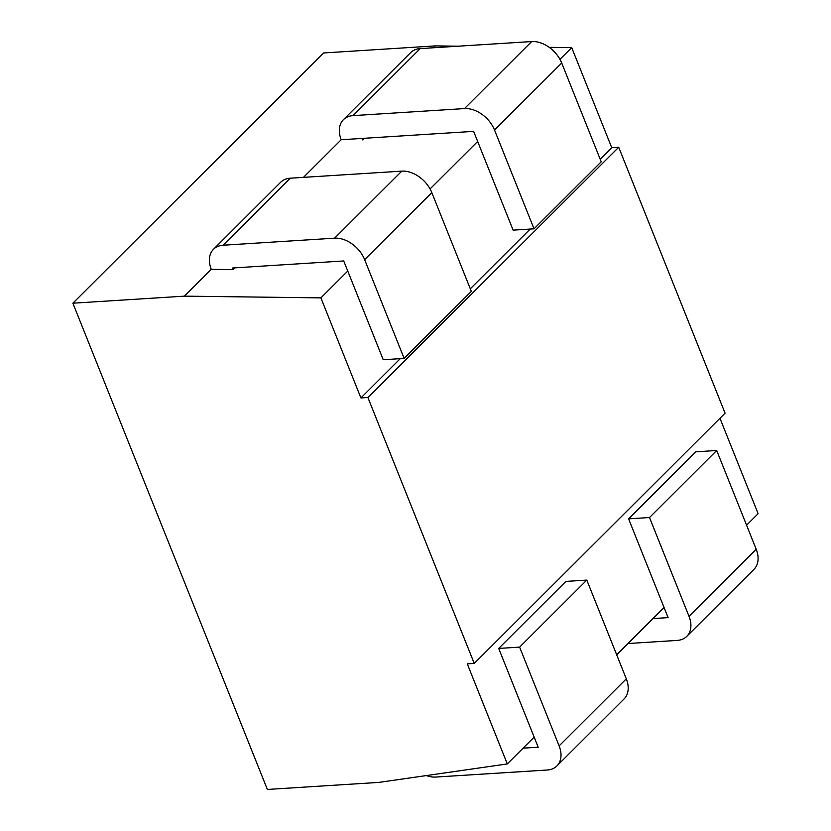 <?xml version="1.0" encoding="UTF-8"?>
<svg xmlns="http://www.w3.org/2000/svg" width="831" height="831" viewBox="0 0 831 831"><rect width="100%" height="100%" fill="white"/><g stroke="black" fill="none" stroke-linecap="round" stroke-linejoin="round"><path stroke-width="1.25" d="M458.224 46.193L435.236 45.902L323.706 52.955L72.879 303.201L267.364 789.45L378.894 782.397L507.294 763.928L467.271 663.855L474.241 663.418L367.884 397.498L360.914 397.945L320.891 297.872L184.409 296.148L72.879 303.201M474.241 663.418L725.068 413.173L618.711 147.253L611.741 147.7L571.718 47.627L549.218 47.346M746.581 525.202L758.121 513.683L719.958 418.273M184.409 296.148L211.282 269.337A26.478 18.459 45.1 0 1 213.494 249.269A26.478 18.459 45.1 0 1 223.072 245.228L334.602 238.175A26.478 18.459 -134.9 0 1 364.632 259.646L404.136 358.41L383.226 359.73L347.763 271.062L320.891 297.872M611.741 147.7L600.19 159.22M530.188 229.065L470.294 288.814M400.293 358.649L360.914 397.945M571.718 47.627L559.959 59.344M364.404 138.278L362.742 139.94L362.129 138.424L341.219 139.743A26.478 18.459 45.1 0 1 343.432 119.674L410.618 52.654A26.478 18.459 45.1 0 1 420.206 48.603L531.684 41.55A26.478 18.459 -134.9 0 1 561.714 63.021L601.218 161.785L534.032 228.816L513.122 230.145L477.659 141.467L430.074 188.938M426.355 775.572A26.478 18.459 -134.9 0 0 435.797 777.058L547.328 770.005A26.478 18.459 45.1 0 0 556.905 765.953A26.478 18.459 45.1 0 0 559.118 745.885L519.614 647.12L498.704 648.44L534.167 737.118L507.294 763.928M498.704 648.44L565.89 581.409L586.8 580.09L626.304 678.854A26.478 18.459 45.1 0 1 624.091 698.923L556.905 765.953M628.6 518.856L649.51 517.526L716.696 450.495L695.786 451.825L628.6 518.856L664.062 607.523L616.685 654.797M435.236 45.902L433.367 47.772M341.209 139.712L303.471 177.356M211.282 269.337L232.825 269.608L232.493 268.777L233.334 267.946M234.581 267.862L232.825 269.608M618.711 147.253L367.884 397.498M664.062 607.523L668.103 617.62L652.989 618.576M649.51 517.526L689.013 616.301A26.478 18.459 45.1 0 1 686.801 636.359A26.478 18.459 45.1 0 1 677.213 640.41L627.976 643.526M716.696 450.495L756.2 549.27A26.478 18.459 45.1 0 1 753.987 569.328L686.801 636.359M362.742 139.94A1.766 1.226 45.1 0 1 362.887 138.6A1.766 1.226 45.1 0 1 363.531 138.33L473.618 131.371L477.659 141.467M343.432 119.674A26.478 18.459 45.1 0 1 353.019 115.634L464.498 108.581A26.478 18.459 -134.9 0 1 494.528 130.052L534.032 228.816M347.763 271.062L343.722 260.965L232.888 267.977A0.883 0.613 -134.9 0 0 232.493 268.777M404.136 358.41L471.322 291.38L431.819 192.615A26.478 18.459 -134.9 0 0 401.789 171.144L290.258 178.198A26.478 18.459 45.1 0 0 280.681 182.238L213.494 249.269M534.167 737.118L538.208 747.214L523.094 748.17M519.614 647.12L586.8 580.09M756.2 549.27L689.013 616.301M420.206 48.603L353.019 115.634M531.684 41.55L464.498 108.581M561.714 63.021L494.528 130.052M364.632 259.646L431.819 192.615M334.602 238.175L401.789 171.144M223.072 245.228L290.258 178.198M559.118 745.885L626.304 678.854"/></g></svg>
